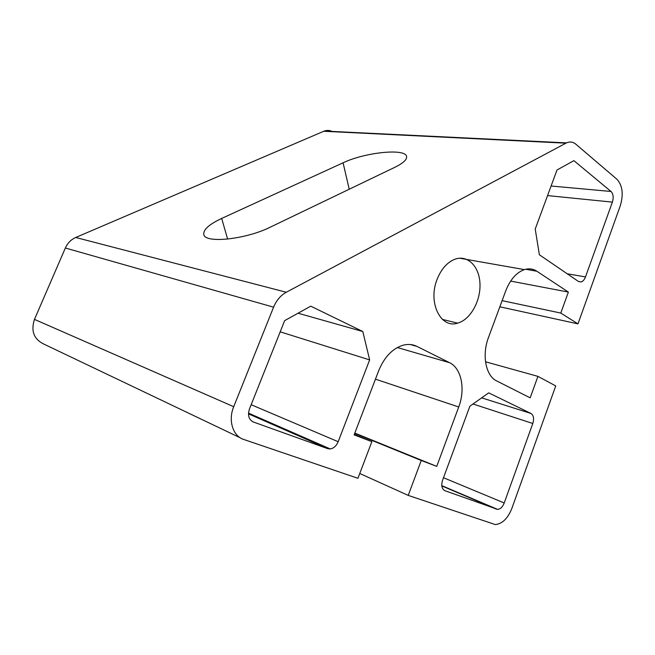 <?xml version="1.0" encoding="UTF-8"?>
<svg xmlns="http://www.w3.org/2000/svg" width="655" height="655" viewBox="0 0 655 655"><rect width="100%" height="100%" fill="white"/><g stroke="black" fill="none" stroke-linecap="round" stroke-linejoin="round"><path stroke-width="0.98" d="M343.081 162.8C364.835 152.353 405.74 148.022 406.591 156.57C407.042 159.64 403.152 163.201 394.94 167.262L270.286 227.162C245.731 239.476 204.745 243.693 203.803 234.482C203.14 229.717 209.101 224.362 221.693 218.434L343.081 162.8L349.23 189.23M280.201 331.823L369.649 359.898L338.177 441.707C336.392 445.899 333.747 448.307 330.267 448.945L327.729 448.675L253.354 422C248.794 419.667 247.5 415.327 249.465 408.974L284.663 320.614L310.773 306.172L362.813 331.528L298.058 313.205M362.813 331.528L369.649 359.898M578.57 281.535L539.368 254.762L535.225 229.029L556.996 170.005L573.903 160.655L611.017 191.473C613.285 193.937 613.743 197.482 612.384 202.117L585.488 276.926C584.44 279.652 582.999 281.331 581.149 281.945L578.57 281.535M510.654 281.093L568.368 292.081L536.83 271.227C533.064 268.779 528.921 268.247 524.393 269.614C516.41 272.488 510.188 279.587 505.709 290.918L488.474 337.53C481.695 355.067 485.83 375.962 496.637 380.899L530.173 397.847L537.927 376.371L555.743 385.918L511.842 508.46C507.789 518.506 502.27 523.877 495.286 524.573L408.229 495.401L421.247 460.481L436.729 466.393L458.729 406.984C465.59 389.168 461.48 368.29 449.559 362.682L416.948 346.405C412.748 344.334 408.18 343.924 403.251 345.16C392.615 348.411 384.452 356.869 378.762 370.542L354.126 434.879L371.86 441.642L357.925 478.289L243.709 439.456C232.893 436.156 227.94 420.428 233.712 406.706L273.585 307.17C276.435 300.334 280.668 295.364 286.284 292.253L566.51 142.872C569.899 141.415 573.019 141.865 575.884 144.231L616.969 179.29C622.553 185.496 623.658 194.322 620.285 205.768L577.972 323.873L560.795 313.065L568.368 292.081M532.793 423.49L504.211 502.975C502.606 506.945 500.42 509.082 497.661 509.393L444.884 490.685C441.781 488.99 441.011 485.502 442.575 480.23L469.872 406.223L488.695 392.861L531.033 413.485C533.629 415.311 534.218 418.643 532.793 423.49L473.008 403.996M354.813 433.086L436.729 466.393M437.139 279.243C441.29 268.968 447.201 262.295 454.881 259.233C467.719 254.484 479.468 266.569 479.976 283.934C480.688 301.243 470.257 319.787 457.624 323.144C440.684 328.925 427.658 302.397 437.139 279.243M502.115 300.645L560.795 313.065M499.839 306.802L577.972 323.873M332.625 131.704C329.948 130.263 327.173 130.042 324.29 131.041L75.734 237.478C71.035 239.583 67.571 243.087 65.353 248.008L34.478 319.386C30.744 330.971 33.855 339.192 43.803 344.063L240.279 437.818M354.281 434.462L371.86 441.642M354.691 433.397L421.247 460.481M359.751 473.491L408.229 495.401M485.519 361.781L537.927 376.371M221.693 218.434L227.621 239.1M525.67 269.27L536.83 271.227M375.462 379.163L458.729 406.984M397.348 347.543L449.559 362.682M410.317 344.53L416.948 346.405M504.211 502.975L443.492 477.724M496.547 509.213L441.806 485.928M531.033 413.485L481.662 397.847M444.884 490.685L444.475 490.505M585.488 276.926L567.181 273.757M612.384 202.117L547.564 195.591M611.017 191.473L551.092 186.012M252.453 421.599L253.354 422M248.491 413.87L327.729 448.675M251.16 404.708L338.177 441.707M323.726 131.27L565.904 143.175M75.734 237.478L286.284 292.253M65.353 248.008L273.585 307.17M34.478 319.386L233.712 406.706M459.654 258.201L524.393 269.614M441.781 485.642L497.661 509.393M457.624 323.144L442.444 319.419M578.48 281.47L581.149 281.945M248.515 413.125L330.267 448.945M566.51 142.872L324.29 131.041"/></g></svg>
